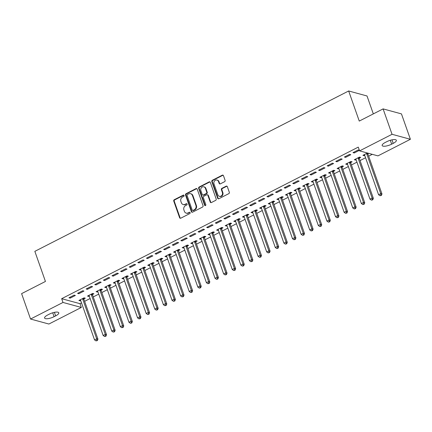 <?xml version="1.0" encoding="UTF-8"?>
<svg xmlns="http://www.w3.org/2000/svg" width="432" height="432" viewBox="0 0 432 432"><rect width="100%" height="100%" fill="white"/><g stroke="black" fill="none" stroke-linecap="round" stroke-linejoin="round"><path stroke-width="0.65" d="M184.064 195.48A0.718 0.626 -74.8 0 0 183.249 195.14L174.269 199.724A1.026 0.896 -74.8 0 0 173.75 201.08L179.604 217.701A1.026 0.896 -74.8 0 0 180.77 218.192L189.751 213.608A0.718 0.626 -74.8 0 0 189.713 212.263A0.718 0.626 -74.8 0 0 189.297 212.312L188.131 212.906A3.289 2.867 -74.8 0 1 186.23 213.127A3.289 2.867 -74.8 0 1 184.388 211.334L183.902 209.947A3.289 2.867 -74.8 0 1 185.566 205.61L186.727 205.016A0.718 0.626 -74.8 0 0 186.273 203.726L185.107 204.32A3.289 2.867 -74.8 0 1 183.206 204.541A3.289 2.867 -74.8 0 1 181.364 202.748L180.878 201.361A3.289 2.867 -74.8 0 1 182.542 197.024L183.703 196.43A0.718 0.626 -74.8 0 0 184.064 195.48M183.892 195.221A0.718 0.626 -74.8 0 0 183.74 195.275L174.766 199.859A1.026 0.896 -74.8 0 0 174.247 201.215L180.101 217.836A1.026 0.896 -74.8 0 0 180.436 218.29M189.945 212.393A0.718 0.626 -74.8 0 0 189.788 212.447L188.131 212.906M186.921 203.807A0.718 0.626 -74.8 0 0 186.764 203.861L185.107 204.32M224.591 181.688A1.026 0.896 -74.8 0 0 225.11 180.333L223.468 175.673A1.026 0.896 -74.8 0 0 222.302 175.181L212.328 180.274A1.026 0.896 -74.8 0 0 211.81 181.629L217.663 198.25A1.026 0.896 -74.8 0 0 218.835 198.742L228.803 193.649A1.026 0.896 -74.8 0 0 229.322 192.294L227.34 186.662A1.026 0.896 -74.8 0 0 226.168 186.17L221.902 188.347A1.026 0.896 -74.8 0 0 221.384 189.702L222.367 192.499A2.749 2.398 -74.8 0 1 221.875 195.372A2.749 2.398 -74.8 0 1 219.386 196.306A2.749 2.398 -74.8 0 1 217.847 194.805L213.991 183.865A2.749 2.398 -74.8 0 1 214.488 180.992A2.749 2.398 -74.8 0 1 216.977 180.058A2.749 2.398 -74.8 0 1 218.511 181.553L219.154 183.379A1.026 0.896 -74.8 0 0 220.325 183.87L224.591 181.688M359.597 150.876L392.045 134.293L410.4 139.288L377.951 155.871L359.597 150.876L358.274 147.112L61.668 298.69L62.991 302.454L81.346 307.449L48.897 324.032L30.542 319.037L62.991 302.454M30.542 319.037L21.6 293.636L45.441 281.453L34.841 251.348L348.662 90.974L359.262 121.079L383.103 108.896L392.045 134.293M197.197 189.097A1.026 0.896 -74.8 0 0 196.025 188.606L186.057 193.703A1.026 0.896 -74.8 0 0 185.533 195.059L191.387 211.68A1.026 0.896 -74.8 0 0 192.559 212.171L202.527 207.074A1.026 0.896 -74.8 0 0 203.045 205.718L197.197 189.097M199.195 186.991L209.164 181.894A1.026 0.896 -74.8 0 1 210.33 182.385L216.184 199.006A1.026 0.896 -74.8 0 1 215.665 200.362L211.399 202.543A1.026 0.896 -74.8 0 1 210.227 202.052L207.857 195.313A1.026 0.896 -74.8 0 0 206.685 194.816L203.855 196.263A1.026 0.896 -74.8 0 0 203.337 197.618L205.805 204.638A0.718 0.626 -74.8 0 1 204.622 205.243L198.671 188.347A1.026 0.896 -74.8 0 1 199.195 186.991L199.687 187.126L209.66 182.029L209.164 181.894M373.324 113.891L367.011 95.974L348.662 90.974M344.396 157.021L345.638 157.361L350.8 154.721L349.558 154.381L344.396 157.021M359.327 158.134L360.72 157.421L359.483 157.081L354.316 159.721L355.558 160.061L356.114 159.775M327.181 165.818L328.423 166.158L333.585 163.517L332.348 163.177L327.181 165.818M342.112 166.93L343.505 166.217L342.268 165.877L337.1 168.518L338.342 168.858L338.899 168.572M309.965 174.614L311.207 174.955L316.37 172.314L315.133 171.979L309.965 174.614M324.902 175.727L326.295 175.014L325.053 174.679L319.891 177.314L321.127 177.655L321.683 177.368M292.756 183.411L293.992 183.751L299.16 181.111L297.918 180.776L292.756 183.411M307.687 184.523L309.08 183.811L307.838 183.476L302.675 186.111L303.912 186.451L304.468 186.165M275.54 192.213L276.777 192.548L281.945 189.907L280.703 189.572L275.54 192.213M290.471 193.32L291.865 192.607L290.623 192.272L285.46 194.913L286.697 195.248L287.253 194.962M258.325 201.01L259.562 201.344L264.73 198.704L263.488 198.369L258.325 201.01M273.256 202.117L274.649 201.404L273.407 201.069L268.245 203.71L269.487 204.044L270.043 203.764M241.11 209.806L242.352 210.141L247.514 207.506L246.272 207.166L241.11 209.806M256.041 210.913L257.434 210.206L256.192 209.866L251.03 212.506L252.272 212.841L252.828 212.56M223.895 218.603L225.137 218.938L230.299 216.302L229.057 215.962L223.895 218.603M238.826 219.715L240.219 219.002L238.982 218.662L233.815 221.303L235.057 221.638L235.613 221.357M206.68 227.399L207.922 227.74L213.084 225.099L211.847 224.759L206.68 227.399M221.611 228.512L223.004 227.799L221.767 227.459L216.599 230.099L217.841 230.44L218.398 230.153M189.464 236.196L190.706 236.536L195.869 233.896L194.632 233.555L189.464 236.196M204.401 237.308L205.794 236.596L204.552 236.255L199.39 238.896L200.626 239.236L201.182 238.95M172.255 244.993L173.491 245.333L178.659 242.692L177.417 242.352L172.255 244.993M187.186 246.105L188.579 245.392L187.337 245.057L182.174 247.693L183.411 248.033L183.967 247.747M155.039 253.789L156.276 254.129L161.444 251.489L160.202 251.154L155.039 253.789M169.97 254.902L171.364 254.189L170.122 253.854L164.959 256.489L166.196 256.829L166.752 256.543M137.824 262.586L139.061 262.926L144.229 260.285L142.987 259.951L137.824 262.586M152.755 263.698L154.148 262.985L152.906 262.651L147.744 265.286L148.986 265.626L149.542 265.34M120.609 271.388L121.851 271.723L127.013 269.082L125.771 268.747L120.609 271.388M135.54 272.495L136.933 271.782L135.691 271.447L130.529 274.088L131.771 274.423L132.327 274.136M103.394 280.184L104.636 280.519L109.798 277.879L108.556 277.544L103.394 280.184M118.325 281.291L119.718 280.579L118.481 280.244L113.314 282.884L114.556 283.219L115.112 282.938M86.179 288.981L87.421 289.316L92.583 286.681L91.346 286.34L86.179 288.981M101.11 290.088L102.503 289.381L101.266 289.04L96.098 291.681L97.34 292.016L97.897 291.735M68.963 297.778L70.205 298.112L75.368 295.477L74.131 295.137L68.963 297.778M83.9 298.89L85.293 298.177L84.051 297.837L78.889 300.478L80.125 300.812L80.681 300.532M61.668 298.69L80.023 303.685L81.524 302.918M84.623 301.331L90.131 298.517M93.231 296.935L98.739 294.122M101.839 292.534L107.347 289.721M110.446 288.139L115.954 285.325M119.054 283.738L124.556 280.924M127.661 279.342L133.164 276.529M136.269 274.941L141.772 272.128M144.877 270.54L150.379 267.727M153.484 266.144L158.987 263.331M162.092 261.743L167.594 258.93M170.699 257.348L176.202 254.534M179.307 252.947L184.81 250.133M187.909 248.551L193.417 245.738M196.517 244.15L202.025 241.337M205.124 239.749L210.632 236.941M213.732 235.354L219.24 232.54M222.34 230.953L227.848 228.139M230.947 226.557L236.455 223.744M239.555 222.156L245.057 219.343M248.162 217.76L253.665 214.947M256.77 213.359L262.273 210.546M265.378 208.964L270.88 206.15M273.985 204.563L279.488 201.749M282.593 200.162L288.095 197.348M291.2 195.766L296.703 192.953M299.803 191.365L305.311 188.552M308.41 186.97L313.918 184.156M317.018 182.569L322.526 179.755M325.625 178.173L331.133 175.36M334.233 173.772L339.741 170.959M342.841 169.376L348.349 166.563M351.448 164.975L356.956 162.162M360.056 160.574L365.558 157.761M368.663 156.179L372.281 154.327M92.507 294.489L93.901 293.776L92.659 293.441L87.496 296.077L88.733 296.417L89.289 296.131M77.571 293.377L78.813 293.717L83.975 291.076L82.739 290.741L77.571 293.377M109.717 285.692L111.11 284.98L109.874 284.645L104.706 287.28L105.948 287.62L106.504 287.334M94.786 284.58L96.028 284.92L101.191 282.28L99.954 281.945L94.786 284.58M126.932 276.896L128.326 276.183L127.089 275.843L121.921 278.483L123.163 278.824L123.719 278.537M112.001 275.783L113.243 276.124L118.406 273.483L117.164 273.143L112.001 275.783M144.148 268.099L145.541 267.386L144.299 267.046L139.136 269.687L140.378 270.027L140.935 269.741M129.217 266.987L130.459 267.327L135.621 264.686L134.379 264.346L129.217 266.987M161.363 259.303L162.756 258.59L161.514 258.25L156.352 260.89L157.594 261.225L158.15 260.944M146.432 258.19L147.668 258.525L152.836 255.89L151.594 255.55L146.432 258.19M178.578 250.501L179.971 249.793L178.729 249.453L173.567 252.094L174.803 252.428L175.36 252.148M163.647 249.394L164.884 249.728L170.051 247.093L168.809 246.753L163.647 249.394M195.793 241.704L197.186 240.991L195.944 240.656L190.782 243.297L192.019 243.632L192.575 243.351M180.857 240.597L182.099 240.932L187.261 238.291L186.025 237.956L180.857 240.597M213.003 232.907L214.396 232.195L213.16 231.86L207.992 234.5L209.234 234.835L209.79 234.549M198.072 231.8L199.314 232.135L204.476 229.495L203.24 229.16L198.072 231.8M230.218 224.111L231.611 223.398L230.375 223.063L225.207 225.698L226.449 226.039L227.005 225.752M215.287 222.998L216.529 223.339L221.692 220.698L220.455 220.363L215.287 222.998M247.433 215.314L248.827 214.601L247.59 214.267L242.422 216.902L243.664 217.242L244.22 216.956M232.502 214.202L233.744 214.542L238.907 211.901L237.665 211.567L232.502 214.202M264.649 206.518L266.042 205.805L264.8 205.465L259.637 208.105L260.879 208.445L261.436 208.159M249.718 205.405L250.96 205.745L256.122 203.105L254.88 202.765L249.718 205.405M281.864 197.721L283.257 197.008L282.015 196.668L276.853 199.309L278.095 199.649L278.651 199.363M266.933 196.609L268.169 196.949L273.337 194.308L272.095 193.968L266.933 196.609M299.079 188.924L300.472 188.212L299.23 187.871L294.068 190.512L295.304 190.852L295.861 190.566M284.148 187.812L285.385 188.147L290.552 185.512L289.31 185.171L284.148 187.812M316.294 180.128L317.687 179.415L316.445 179.075L311.283 181.715L312.52 182.05L313.076 181.769M301.358 179.015L302.6 179.35L307.762 176.715L306.526 176.375L301.358 179.015M333.504 171.326L334.897 170.618L333.661 170.278L328.493 172.919L329.735 173.254L330.291 172.973M318.573 170.219L319.815 170.554L324.977 167.918L323.741 167.578L318.573 170.219M350.719 162.529L352.112 161.816L350.876 161.482L345.708 164.122L346.95 164.457L347.506 164.176M335.788 161.422L337.03 161.757L342.193 159.116L340.956 158.782L335.788 161.422M367.443 153.014L362.923 155.326L364.165 155.66L364.721 155.374M367.934 153.733L368.685 153.349M359.402 150.32L358.166 149.985L353.003 152.626L354.245 152.96L359.402 150.325M386.861 141.647A6.701 2.041 -19.4 0 1 396.355 140.281A6.701 2.041 -19.4 0 1 393.206 143.375L391.662 144.164A6.701 2.041 -19.4 0 1 382.163 145.53A6.701 2.041 -19.4 0 1 385.312 142.436L386.861 141.647M383.103 108.896L401.458 113.891L410.4 139.288M80.023 303.685L81.346 307.449M54.086 316.678A6.701 2.041 -19.4 0 1 44.588 318.038A6.701 2.041 -19.4 0 1 47.736 314.95L49.286 314.161A6.701 2.041 -19.4 0 1 58.779 312.795A6.701 2.041 -19.4 0 1 55.636 315.889L54.086 316.678L52.715 312.79M80.125 300.812L79.839 299.992M70.205 298.112L69.914 297.292M88.733 296.417L88.441 295.591M78.813 293.717L78.521 292.891M97.34 292.016L97.049 291.195M87.421 289.316L87.129 288.495M105.948 287.62L105.656 286.794M96.028 284.92L95.737 284.094M114.556 283.219L114.264 282.398M104.636 280.519L104.344 279.698M123.163 278.824L122.872 277.997M113.243 276.124L112.952 275.297M131.771 274.423L131.479 273.602M121.851 271.723L121.559 270.902M140.378 270.027L140.087 269.201M130.459 267.327L130.167 266.501M148.986 265.626L148.694 264.805M139.061 262.926L138.775 262.105M157.594 261.225L157.302 260.404M147.668 258.525L147.382 257.704M166.196 256.829L165.91 256.003M156.276 254.129L155.99 253.303M174.803 252.428L174.517 251.608M164.884 249.728L164.597 248.908M183.411 248.033L183.125 247.207M173.491 245.333L173.205 244.507M192.019 243.632L191.732 242.811M182.099 240.932L181.807 240.111M200.626 239.236L200.34 238.41M190.706 236.536L190.415 235.71M209.234 234.835L208.942 234.014M199.314 232.135L199.022 231.314M217.841 230.44L217.55 229.613M207.922 227.74L207.63 226.913M226.449 226.039L226.157 225.218M216.529 223.339L216.238 222.518M235.057 221.638L234.765 220.817M225.137 218.938L224.845 218.117M243.664 217.242L243.373 216.416M233.744 214.542L233.453 213.716M252.272 212.841L251.98 212.02M242.352 210.141L242.06 209.32M260.879 208.445L260.588 207.619M250.96 205.745L250.668 204.919M269.487 204.044L269.195 203.224M259.562 201.344L259.276 200.524M278.095 199.649L277.803 198.823M268.169 196.949L267.883 196.123M286.697 195.248L286.411 194.427M276.777 192.548L276.491 191.727M295.304 190.852L295.018 190.026M285.385 188.147L285.098 187.326M303.912 186.451L303.626 185.63M293.992 183.751L293.701 182.925M312.52 182.05L312.233 181.229M302.6 179.35L302.308 178.529M321.127 177.655L320.836 176.828M311.207 174.955L310.916 174.128M329.735 173.254L329.443 172.433M319.815 170.554L319.523 169.733M338.342 168.858L338.051 168.032M328.423 166.158L328.131 165.332M346.95 164.457L346.658 163.636M337.03 161.757L336.739 160.936M355.558 160.061L355.266 159.235M345.638 157.361L345.346 156.535M364.165 155.66L363.874 154.84M354.245 152.96L353.954 152.14M183.206 204.541L183.703 204.676A3.289 2.867 -74.8 0 0 185.603 204.455M186.23 213.127L186.727 213.262A3.289 2.867 -74.8 0 0 188.627 213.041M196.857 188.649A1.026 0.896 -74.8 0 0 196.522 188.741L186.554 193.838A1.026 0.896 -74.8 0 0 186.03 195.194L191.884 211.815A1.026 0.896 -74.8 0 0 192.224 212.263M187.439 194.519A0.718 0.626 -74.8 0 0 187.078 195.469L192.213 210.06A0.718 0.626 -74.8 0 0 193.034 210.4L194.26 209.779A3.289 2.867 -74.8 0 0 195.923 205.438L192.407 195.469A3.289 2.867 -74.8 0 0 190.571 193.676A3.289 2.867 -74.8 0 0 188.665 193.892L187.439 194.519M192.618 210.449L193.115 210.584A0.718 0.626 -74.8 0 0 193.531 210.535L193.034 210.4M190.571 193.676L191.063 193.811A3.289 2.867 -74.8 0 1 192.904 195.604L196.42 205.573A3.289 2.867 -74.8 0 1 194.756 209.914L193.531 210.535M209.995 181.937A1.026 0.896 -74.8 0 0 209.66 182.029M207.279 194.751L207.776 194.886A1.026 0.896 -74.8 0 1 208.354 195.448L210.724 202.187A1.026 0.896 -74.8 0 0 211.064 202.635M199.687 187.126A1.026 0.896 -74.8 0 0 199.168 188.482L205.119 205.378A0.718 0.626 -74.8 0 0 205.292 205.643M205.394 188.314A2.749 2.398 -74.8 0 0 203.855 186.818A2.749 2.398 -74.8 0 0 201.366 187.747A2.749 2.398 -74.8 0 0 200.875 190.625L202.23 194.481A1.026 0.896 -74.8 0 0 203.402 194.972L206.231 193.525A1.026 0.896 -74.8 0 0 206.75 192.17L205.394 188.314L205.886 188.449A2.749 2.398 -74.8 0 0 204.352 186.953L203.855 186.818M202.802 195.043L203.299 195.178A1.026 0.896 -74.8 0 0 203.893 195.107L203.402 194.972M205.886 188.449L207.247 192.305A1.026 0.896 -74.8 0 1 206.728 193.66L203.893 195.107M216.977 180.058L217.474 180.193A2.749 2.398 -74.8 0 1 219.008 181.688L219.65 183.514A1.026 0.896 -74.8 0 0 219.991 183.967M219.386 196.306L219.883 196.441A2.749 2.398 -74.8 0 0 222.372 195.507A2.749 2.398 -74.8 0 0 222.863 192.634L222.367 192.499M227 186.208A1.026 0.896 -74.8 0 0 226.665 186.305L222.399 188.482A1.026 0.896 -74.8 0 0 221.881 189.837L222.863 192.634M223.133 175.219A1.026 0.896 -74.8 0 0 222.793 175.316L212.825 180.409A1.026 0.896 -74.8 0 0 212.306 181.764L218.16 198.385A1.026 0.896 -74.8 0 0 218.5 198.839M80.282 299.765L80.379 299.878A1.048 0.913 105.2 0 1 80.563 300.197L94.543 339.892L96.698 338.796L97.934 339.131L83.959 299.435A1.048 0.913 105.2 0 1 83.894 299.052L83.911 297.907M96.854 340.448L95.99 340.891L97.351 340.583L96.854 340.448L96.698 338.796L82.717 299.095A1.048 0.913 105.2 0 1 82.658 298.712L82.658 298.55M95.99 340.891L94.543 339.892M97.934 339.131L97.351 340.583M88.889 295.369L88.987 295.477A1.048 0.913 105.2 0 1 89.17 295.796L103.151 335.497L105.305 334.395L106.542 334.735L92.561 295.034A1.048 0.913 105.2 0 1 92.502 294.651L92.518 293.512M105.462 336.053L104.598 336.49L105.959 336.188L105.462 336.053L105.305 334.395L91.325 294.7A1.048 0.913 105.2 0 1 91.26 294.316L91.265 294.154M104.598 336.49L103.151 335.497M106.542 334.735L105.959 336.188M97.492 290.968L97.594 291.082A1.048 0.913 105.2 0 1 97.778 291.4L111.758 331.096L113.913 329.999L115.15 330.334L101.169 290.639A1.048 0.913 105.2 0 1 101.11 290.255L101.126 289.111M114.07 331.652L113.206 332.089L114.566 331.787L114.07 331.652L113.913 329.999L99.932 290.299A1.048 0.913 105.2 0 1 99.868 289.915L99.873 289.753M113.206 332.089L111.758 331.096M115.15 330.334L114.566 331.787M106.099 286.567L106.202 286.681A1.048 0.913 105.2 0 1 106.385 286.999L120.366 326.7L122.521 325.598L123.757 325.939L109.777 286.238A1.048 0.913 105.2 0 1 109.717 285.854L109.733 284.715M122.677 327.251L121.813 327.694L123.169 327.386L122.677 327.251L122.521 325.598L108.54 285.903A1.048 0.913 105.2 0 1 108.475 285.52L108.481 285.352M121.813 327.694L120.366 326.7M123.757 325.939L123.169 327.386M114.707 282.172L114.809 282.285A1.048 0.913 105.2 0 1 114.993 282.604L128.974 322.299L131.123 321.203L132.365 321.538L118.384 281.842A1.048 0.913 105.2 0 1 118.325 281.459L118.341 280.314M131.285 322.855L130.421 323.293L131.776 322.99L131.285 322.855L131.123 321.203L117.148 281.502A1.048 0.913 105.2 0 1 117.083 281.119L117.088 280.957M130.421 323.293L128.974 322.299M132.365 321.538L131.776 322.99M123.314 277.771L123.417 277.884A1.048 0.913 105.2 0 1 123.601 278.203L137.581 317.903L139.73 316.802L140.972 317.137L126.992 277.441A1.048 0.913 105.2 0 1 126.932 277.058L126.949 275.918M139.887 318.454L139.028 318.897L140.384 318.589L139.887 318.454L139.73 316.802L125.755 277.106A1.048 0.913 105.2 0 1 125.69 276.723L125.696 276.556M139.028 318.897L137.581 317.903M140.972 317.137L140.384 318.589M131.922 273.375L132.025 273.488A1.048 0.913 105.2 0 1 132.208 273.807L146.189 313.502L148.338 312.401L149.58 312.741L135.599 273.046A1.048 0.913 105.2 0 1 135.54 272.662L135.556 271.517M148.495 314.059L147.636 314.496L148.991 314.194L148.495 314.059L148.338 312.401L134.357 272.705A1.048 0.913 105.2 0 1 134.298 272.322L134.298 272.16M147.636 314.496L146.189 313.502M149.58 312.741L148.991 314.194M140.53 268.974L140.627 269.087A1.048 0.913 105.2 0 1 140.816 269.406L154.796 309.107L156.946 308.005L158.188 308.34L144.207 268.645A1.048 0.913 105.2 0 1 144.148 268.261L144.164 267.122M157.102 309.658L156.244 310.1L157.599 309.793L157.102 309.658L156.946 308.005L142.965 268.304A1.048 0.913 105.2 0 1 142.906 267.926L142.906 267.759M156.244 310.1L154.796 309.107M158.188 308.34L157.599 309.793M149.137 264.578L149.234 264.686A1.048 0.913 105.2 0 1 149.423 265.01L163.404 304.706L165.553 303.604L166.795 303.944L152.815 264.244A1.048 0.913 105.2 0 1 152.755 263.86L152.766 262.721M165.71 305.262L164.851 305.699L166.207 305.397L165.71 305.262L165.553 303.604L151.573 263.909A1.048 0.913 105.2 0 1 151.513 263.525L151.513 263.363M164.851 305.699L163.404 304.706M166.795 303.944L166.207 305.397M157.745 260.177L157.842 260.291A1.048 0.913 105.2 0 1 158.031 260.609L172.012 300.305L174.161 299.209L175.403 299.543L161.422 259.848A1.048 0.913 105.2 0 1 161.363 259.465L161.374 258.32M174.317 300.861L173.459 301.304L174.814 300.996L174.317 300.861L174.161 299.209L160.18 259.508A1.048 0.913 105.2 0 1 160.121 259.124L160.121 258.962M173.459 301.304L172.012 300.305M175.403 299.543L174.814 300.996M166.352 255.782L166.45 255.89A1.048 0.913 105.2 0 1 166.639 256.208L180.619 295.909L182.768 294.808L184.01 295.148L170.03 255.447A1.048 0.913 105.2 0 1 169.965 255.064L169.981 253.924M182.925 296.465L182.066 296.903L183.422 296.6L182.925 296.465L182.768 294.808L168.788 255.112A1.048 0.913 105.2 0 1 168.728 254.729L168.728 254.561M182.066 296.903L180.619 295.909M184.01 295.148L183.422 296.6M174.96 251.381L175.057 251.494A1.048 0.913 105.2 0 1 175.246 251.813L189.221 291.508L191.376 290.412L192.618 290.747L178.637 251.051A1.048 0.913 105.2 0 1 178.573 250.668L178.589 249.523M191.533 292.064L190.674 292.502L192.029 292.199L191.533 292.064L191.376 290.412L177.395 250.711A1.048 0.913 105.2 0 1 177.336 250.328L177.336 250.166M190.674 292.502L189.221 291.508M192.618 290.747L192.029 292.199M183.568 246.98L183.665 247.093A1.048 0.913 105.2 0 1 183.854 247.412L197.829 287.113L199.984 286.011L201.226 286.351L187.245 246.65A1.048 0.913 105.2 0 1 187.18 246.267L187.196 245.128M200.14 287.663L199.282 288.106L200.637 287.798L200.14 287.663L199.984 286.011L186.003 246.316A1.048 0.913 105.2 0 1 185.944 245.932L185.944 245.765M199.282 288.106L197.829 287.113M201.226 286.351L200.637 287.798M192.175 242.584L192.272 242.698A1.048 0.913 105.2 0 1 192.456 243.016L206.437 282.712L208.591 281.615L209.828 281.95L195.853 242.255A1.048 0.913 105.2 0 1 195.788 241.871L195.804 240.727M208.748 283.268L207.884 283.705L209.245 283.403L208.748 283.268L208.591 281.615L194.611 241.915A1.048 0.913 105.2 0 1 194.551 241.531L194.551 241.369M207.884 283.705L206.437 282.712M209.828 281.95L209.245 283.403M200.783 238.183L200.88 238.297A1.048 0.913 105.2 0 1 201.064 238.615L215.044 278.316L217.199 277.214L218.435 277.549L204.46 237.854A1.048 0.913 105.2 0 1 204.395 237.47L204.412 236.331M217.355 278.867L216.491 279.31L217.852 279.002L217.355 278.867L217.199 277.214L203.218 237.519A1.048 0.913 105.2 0 1 203.153 237.136L203.159 236.968M216.491 279.31L215.044 278.316M218.435 277.549L217.852 279.002M209.385 233.788L209.488 233.896A1.048 0.913 105.2 0 1 209.671 234.22L223.652 273.915L225.806 272.813L227.043 273.154L213.062 233.453A1.048 0.913 105.2 0 1 213.003 233.075L213.019 231.93M225.963 274.471L225.099 274.909L226.46 274.606L225.963 274.471L225.806 272.813L211.826 233.118A1.048 0.913 105.2 0 1 211.761 232.735L211.766 232.573M225.099 274.909L223.652 273.915M227.043 273.154L226.46 274.606M217.993 229.387L218.095 229.5A1.048 0.913 105.2 0 1 218.279 229.819L232.259 269.514L234.414 268.418L235.651 268.753L221.67 229.057A1.048 0.913 105.2 0 1 221.611 228.674L221.627 227.534M234.571 270.07L233.707 270.513L235.067 270.205L234.571 270.07L234.414 268.418L220.433 228.717A1.048 0.913 105.2 0 1 220.369 228.339L220.374 228.172M233.707 270.513L232.259 269.514M235.651 268.753L235.067 270.205M226.6 224.991L226.703 225.099A1.048 0.913 105.2 0 1 226.886 225.423L240.867 265.118L243.016 264.017L244.258 264.357L230.278 224.656A1.048 0.913 105.2 0 1 230.218 224.273L230.234 223.133M243.178 265.675L242.314 266.112L243.67 265.81L243.178 265.675L243.016 264.017L229.041 224.321A1.048 0.913 105.2 0 1 228.976 223.938L228.982 223.776M242.314 266.112L240.867 265.118M244.258 264.357L243.67 265.81M235.208 220.59L235.31 220.703A1.048 0.913 105.2 0 1 235.494 221.022L249.475 260.717L251.624 259.621L252.866 259.956L238.885 220.261A1.048 0.913 105.2 0 1 238.826 219.877L238.842 218.732M251.786 261.274L250.922 261.711L252.277 261.409L251.786 261.274L251.624 259.621L237.649 219.92A1.048 0.913 105.2 0 1 237.584 219.537L237.589 219.375M250.922 261.711L249.475 260.717M252.866 259.956L252.277 261.409M243.815 216.189L243.918 216.302A1.048 0.913 105.2 0 1 244.102 216.621L258.082 256.322L260.231 255.22L261.473 255.56L247.493 215.86A1.048 0.913 105.2 0 1 247.433 215.476L247.45 214.337M260.388 256.873L259.529 257.315L260.885 257.008L260.388 256.873L260.231 255.22L246.256 215.525A1.048 0.913 105.2 0 1 246.191 215.141L246.197 214.974M259.529 257.315L258.082 256.322M261.473 255.56L260.885 257.008M252.423 211.793L252.526 211.907A1.048 0.913 105.2 0 1 252.709 212.225L266.69 251.921L268.839 250.825L270.081 251.159L256.1 211.464A1.048 0.913 105.2 0 1 256.041 211.081L256.057 209.936M268.996 252.477L268.137 252.914L269.492 252.612L268.996 252.477L268.839 250.825L254.858 211.124A1.048 0.913 105.2 0 1 254.799 210.74L254.799 210.578M268.137 252.914L266.69 251.921M270.081 251.159L269.492 252.612M261.031 207.392L261.128 207.506A1.048 0.913 105.2 0 1 261.317 207.824L275.297 247.525L277.447 246.424L278.689 246.764L264.708 207.063A1.048 0.913 105.2 0 1 264.649 206.68L264.659 205.54M277.603 248.076L276.745 248.519L278.1 248.211L277.603 248.076L277.447 246.424L263.466 206.728A1.048 0.913 105.2 0 1 263.407 206.345L263.407 206.177M276.745 248.519L275.297 247.525M278.689 246.764L278.1 248.211M269.638 202.997L269.735 203.11A1.048 0.913 105.2 0 1 269.924 203.429L283.905 243.124L286.054 242.023L287.296 242.363L273.316 202.667A1.048 0.913 105.2 0 1 273.256 202.284L273.267 201.139M286.211 243.68L285.352 244.118L286.708 243.815L286.211 243.68L286.054 242.023L272.074 202.327A1.048 0.913 105.2 0 1 272.014 201.944L272.014 201.782M285.352 244.118L283.905 243.124M287.296 242.363L286.708 243.815M278.246 198.596L278.343 198.709A1.048 0.913 105.2 0 1 278.532 199.028L292.513 238.729L294.662 237.627L295.904 237.962L281.923 198.266A1.048 0.913 105.2 0 1 281.858 197.883L281.875 196.744M294.818 239.279L293.96 239.722L295.315 239.414L294.818 239.279L294.662 237.627L280.681 197.932A1.048 0.913 105.2 0 1 280.622 197.548L280.622 197.381M293.96 239.722L292.513 238.729M295.904 237.962L295.315 239.414M286.853 194.2L286.951 194.308A1.048 0.913 105.2 0 1 287.14 194.632L301.115 234.328L303.269 233.226L304.511 233.566L290.531 193.865A1.048 0.913 105.2 0 1 290.466 193.487L290.482 192.343M303.426 234.884L302.567 235.321L303.923 235.019L303.426 234.884L303.269 233.226L289.289 193.531A1.048 0.913 105.2 0 1 289.229 193.147L289.229 192.985M302.567 235.321L301.115 234.328M304.511 233.566L303.923 235.019M295.461 189.799L295.558 189.913A1.048 0.913 105.2 0 1 295.747 190.231L309.722 229.927L311.877 228.83L313.119 229.165L299.138 189.47A1.048 0.913 105.2 0 1 299.074 189.086L299.09 187.947M312.034 230.483L311.175 230.926L312.53 230.618L312.034 230.483L311.877 228.83L297.896 189.13A1.048 0.913 105.2 0 1 297.837 188.746L297.837 188.584M311.175 230.926L309.722 229.927M313.119 229.165L312.53 230.618M304.069 185.404L304.166 185.512A1.048 0.913 105.2 0 1 304.355 185.83L318.33 225.531L320.485 224.429L321.721 224.77L307.746 185.069A1.048 0.913 105.2 0 1 307.681 184.685L307.697 183.546M320.641 226.087L319.783 226.525L321.138 226.222L320.641 226.087L320.485 224.429L306.504 184.734A1.048 0.913 105.2 0 1 306.445 184.351L306.445 184.189M319.783 226.525L318.33 225.531M321.721 224.77L321.138 226.222M312.676 181.003L312.773 181.116A1.048 0.913 105.2 0 1 312.957 181.435L326.938 221.13L329.092 220.034L330.329 220.369L316.354 180.673A1.048 0.913 105.2 0 1 316.289 180.29L316.305 179.145M329.249 221.686L328.385 222.124L329.746 221.821L329.249 221.686L329.092 220.034L315.112 180.333A1.048 0.913 105.2 0 1 315.052 179.95L315.052 179.788M328.385 222.124L326.938 221.13M330.329 220.369L329.746 221.821M321.284 176.602L321.381 176.715A1.048 0.913 105.2 0 1 321.565 177.034L335.545 216.734L337.7 215.633L338.936 215.973L324.956 176.272A1.048 0.913 105.2 0 1 324.896 175.889L324.913 174.749M337.856 217.285L336.992 217.728L338.353 217.42L337.856 217.285L337.7 215.633L323.719 175.937A1.048 0.913 105.2 0 1 323.654 175.554L323.66 175.387M336.992 217.728L335.545 216.734M338.936 215.973L338.353 217.42M329.886 172.206L329.989 172.319A1.048 0.913 105.2 0 1 330.172 172.638L344.153 212.333L346.307 211.237L347.544 211.572L333.563 171.877A1.048 0.913 105.2 0 1 333.504 171.493L333.52 170.348M346.464 212.89L345.6 213.327L346.961 213.025L346.464 212.89L346.307 211.237L332.327 171.536A1.048 0.913 105.2 0 1 332.262 171.153L332.267 170.991M345.6 213.327L344.153 212.333M347.544 211.572L346.961 213.025M338.494 167.805L338.596 167.918A1.048 0.913 105.2 0 1 338.78 168.237L352.76 207.938L354.915 206.836L356.152 207.176L342.171 167.476A1.048 0.913 105.2 0 1 342.112 167.092L342.128 165.953M355.072 208.489L354.208 208.931L355.563 208.624L355.072 208.489L354.915 206.836L340.934 167.141A1.048 0.913 105.2 0 1 340.87 166.757L340.875 166.59M354.208 208.931L352.76 207.938M356.152 207.176L355.563 208.624M347.101 163.409L347.204 163.523A1.048 0.913 105.2 0 1 347.387 163.841L361.368 203.537L363.517 202.435L364.759 202.775L350.779 163.08A1.048 0.913 105.2 0 1 350.719 162.697L350.735 161.552M363.679 204.093L362.815 204.53L364.171 204.228L363.679 204.093L363.517 202.435L349.542 162.74A1.048 0.913 105.2 0 1 349.477 162.356L349.483 162.194M362.815 204.53L361.368 203.537M364.759 202.775L364.171 204.228M355.709 159.008L355.811 159.122A1.048 0.913 105.2 0 1 355.995 159.44L369.976 199.141L372.125 198.04L373.367 198.374L359.386 158.679A1.048 0.913 105.2 0 1 359.327 158.296L359.343 157.156M372.281 199.692L371.423 200.135L372.778 199.827L372.281 199.692L372.125 198.04L358.15 158.339A1.048 0.913 105.2 0 1 358.085 157.961L358.09 157.793M371.423 200.135L369.976 199.141M373.367 198.374L372.778 199.827M364.316 154.613L364.419 154.721A1.048 0.913 105.2 0 1 364.603 155.045L378.583 194.74L380.732 193.639L381.974 193.979L367.994 154.278A1.048 0.913 105.2 0 1 367.934 153.9L367.945 153.149M380.889 195.296L380.03 195.734L381.386 195.431L380.889 195.296L380.732 193.639L366.752 153.943A1.048 0.913 105.2 0 1 366.692 153.56L366.698 153.398M380.03 195.734L378.583 194.74M381.974 193.979L381.386 195.431M183.74 195.275L183.249 195.14M189.788 212.447L189.297 212.312M186.764 203.861L186.273 203.726M180.101 217.836L179.604 217.701M174.247 201.215L173.75 201.08M174.766 199.859L174.269 199.724M191.884 211.815L191.387 211.68M186.03 195.194L185.533 195.059M186.554 193.838L186.057 193.703M196.522 188.741L196.025 188.606M194.756 209.914L194.26 209.779M196.42 205.573L195.923 205.438M192.904 195.604L192.407 195.469M210.724 202.187L210.227 202.052M208.354 195.448L207.857 195.313M205.119 205.378L204.622 205.243M199.168 188.482L198.671 188.347M206.728 193.66L206.231 193.525M207.247 192.305L206.75 192.17M219.65 183.514L219.154 183.379M219.008 181.688L218.511 181.553M221.881 189.837L221.384 189.702M222.399 188.482L221.902 188.347M226.665 186.305L226.168 186.17M218.16 198.385L217.663 198.25M212.306 181.764L211.81 181.629M212.825 180.409L212.328 180.274M222.793 175.316L222.302 175.181M55.636 315.889L54.394 312.363M393.206 143.375L391.964 139.849M391.662 144.164L390.29 140.276M83.959 299.435L82.717 299.095M83.894 299.052L82.658 298.712M92.561 295.034L91.325 294.7M92.502 294.651L91.26 294.316M101.169 290.639L99.932 290.299M101.11 290.255L99.868 289.915M109.777 286.238L108.54 285.903M109.717 285.854L108.475 285.52M118.384 281.842L117.148 281.502M118.325 281.459L117.083 281.119M126.992 277.441L125.755 277.106M126.932 277.058L125.69 276.723M135.599 273.046L134.357 272.705M135.54 272.662L134.298 272.322M144.207 268.645L142.965 268.304M144.148 268.261L142.906 267.926M152.815 264.244L151.573 263.909M152.755 263.86L151.513 263.525M161.422 259.848L160.18 259.508M161.363 259.465L160.121 259.124M170.03 255.447L168.788 255.112M169.965 255.064L168.728 254.729M178.637 251.051L177.395 250.711M178.573 250.668L177.336 250.328M187.245 246.65L186.003 246.316M187.18 246.267L185.944 245.932M195.853 242.255L194.611 241.915M195.788 241.871L194.551 241.531M204.46 237.854L203.218 237.519M204.395 237.47L203.153 237.136M213.062 233.453L211.826 233.118M213.003 233.075L211.761 232.735M221.67 229.057L220.433 228.717M221.611 228.674L220.369 228.339M230.278 224.656L229.041 224.321M230.218 224.273L228.976 223.938M238.885 220.261L237.649 219.92M238.826 219.877L237.584 219.537M247.493 215.86L246.256 215.525M247.433 215.476L246.191 215.141M256.1 211.464L254.858 211.124M256.041 211.081L254.799 210.74M264.708 207.063L263.466 206.728M264.649 206.68L263.407 206.345M273.316 202.667L272.074 202.327M273.256 202.284L272.014 201.944M281.923 198.266L280.681 197.932M281.858 197.883L280.622 197.548M290.531 193.865L289.289 193.531M290.466 193.487L289.229 193.147M299.138 189.47L297.896 189.13M299.074 189.086L297.837 188.746M307.746 185.069L306.504 184.734M307.681 184.685L306.445 184.351M316.354 180.673L315.112 180.333M316.289 180.29L315.052 179.95M324.956 176.272L323.719 175.937M324.896 175.889L323.654 175.554M333.563 171.877L332.327 171.536M333.504 171.493L332.262 171.153M342.171 167.476L340.934 167.141M342.112 167.092L340.87 166.757M350.779 163.08L349.542 162.74M350.719 162.697L349.477 162.356M359.386 158.679L358.15 158.339M359.327 158.296L358.085 157.961M367.994 154.278L366.752 153.943M367.934 153.9L366.692 153.56"/></g></svg>
